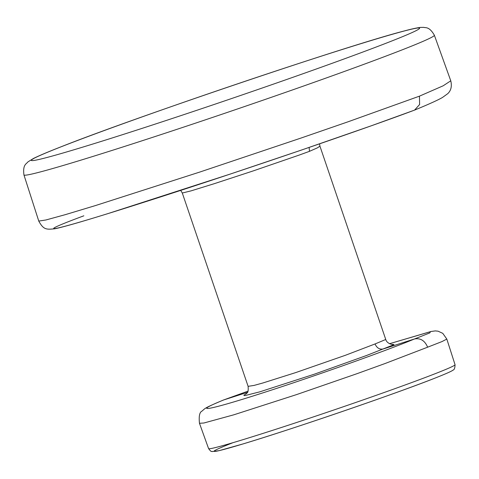 <?xml version="1.0" encoding="UTF-8"?>
<svg xmlns="http://www.w3.org/2000/svg" width="479" height="479" viewBox="0 0 479 479"><rect width="100%" height="100%" fill="white"/><g stroke="black" fill="none" stroke-linecap="round" stroke-linejoin="round"><path stroke-width="0.72" d="M427.639 347.191L442.045 341.551L446.817 339.072L455.05 364.711A130.174 3.814 -18.8 0 1 436.112 373.333A130.174 3.814 -18.8 0 1 298.273 421.945A130.174 3.814 -18.8 0 1 208.593 448.613L199.468 423.274L203.892 423.005L233.764 414.826L296.513 394.612L356.993 373.686L385.044 363.531L427.639 347.191C424.825 340.623 420.448 337.881 414.509 338.97L383.218 348.969C379.554 349.652 376.835 347.982 375.051 343.952L345.497 355.25L295.747 372.578L262.875 382.984L254.092 385.415L248.11 386.343L182.295 193.019L191.109 190.858L214.347 183.661L253.068 170.961L299.183 155.082L309.482 151.334L309.123 147.436M247.451 392.349L223.789 399.911C190.492 413.461 207.647 410.587 259.414 393.972C309.5 378.045 383.877 351.67 414.509 338.97L429.825 332.905L430.483 331.684L389.529 343.706L430.986 331.492L435.291 330.911L438.081 331.187L442.776 333.342L446.817 339.072M434.363 35.23C429.058 26.022 425.394 28.141 423.921 27.357L420.58 27.399C416.88 27.818 411.377 29.027 404.06 31.009C349.706 44.876 134.815 117.457 60.623 146.969C47.684 152.029 38.571 155.891 33.285 158.555L27.842 161.962C26.579 163.938 22.549 164.441 23.95 174.949A216.771 6.353 161.2 0 0 173.2 130.575A216.771 6.353 161.2 0 0 402.827 49.6A216.771 6.353 161.2 0 0 434.363 35.23L450.775 80.813L443.159 85.801L419.448 96.159L419.61 104.524L414.563 110.104L371.357 125.767L300.674 150.328L230.285 174.057L108.254 213.502C80.586 222.088 62.767 227.184 54.792 228.788C46.457 229.579 43.613 229.95 38.763 221.076L45.912 219.981L65.18 214.694L95.411 205.581L199.953 172.003L301.016 138.054L347.97 121.822L419.448 96.159M199.468 423.274C198.737 416.221 199.581 412.162 202.006 411.102C205.593 408.012 204.024 408.252 223.172 400.133L248.05 391.115L223.412 400.037M319.553 143.85L319.936 146.161L317.397 147.849L309.482 151.334M393.061 344.323C392.678 344.988 386.793 343.539 385.751 339.491L375.051 343.952M232.399 442.919A125.815 3.688 -18.8 0 0 269.749 435.591A125.815 3.688 -18.8 0 0 433.998 378.506M246.26 393.78L243.805 395.217L244.721 395.66L259.834 391.834L314.32 374.195L366.597 355.472L393.978 344.67L392.696 344.359M83.849 215.807C25.674 237.416 54.768 230.824 144.383 202.108C231.034 174.5 360.346 130.48 413.94 110.332M61.12 146.796A205.144 6.011 161.2 0 1 328.935 53.72A205.144 6.011 161.2 0 1 389.828 41.763A205.144 6.011 161.2 0 1 122.013 134.838A205.144 6.011 161.2 0 1 61.12 146.796M208.593 448.613C211.874 453.014 211.431 450.805 212.203 451.559L219.131 450.655L242.901 443.967C291.214 429.507 395.414 393.816 434.184 378.44C445.829 373.848 452.116 371.057 453.05 370.069C454.266 369.92 454.93 368.129 455.05 364.711M414.563 110.104C428.885 104.206 438.207 99.985 442.524 97.441L447.727 93.674C451.05 90.561 452.062 86.28 450.775 80.813M245.859 394.103C246.29 392.475 248.769 394.738 248.11 386.343M180.709 190.385L182.295 193.019M385.751 339.491L319.936 146.161M23.95 174.949L38.763 221.076"/></g></svg>

